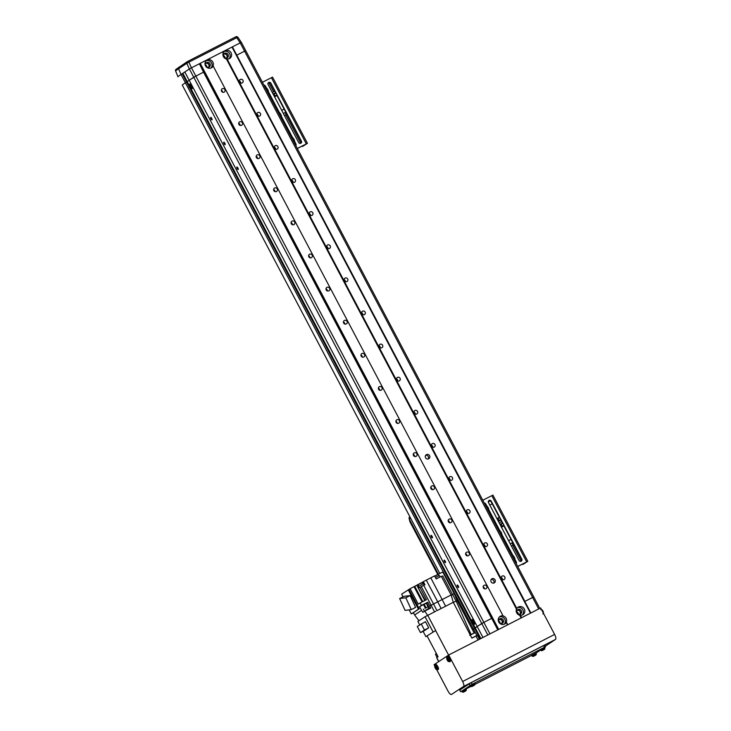 <?xml version="1.0" encoding="UTF-8"?>
<svg xmlns="http://www.w3.org/2000/svg" width="731" height="731" viewBox="0 0 731 731"><rect width="100%" height="100%" fill="white"/><g stroke="black" fill="none" stroke-linecap="round" stroke-linejoin="round"><path stroke-width="1.1" d="M494.165 582.909A2.339 2.202 56.5 0 0 494.988 579.72A2.339 2.202 56.5 0 0 491.789 578.888A2.339 2.202 56.5 0 0 494.165 582.909M493.635 583.091A2.339 2.202 56.5 0 0 491.223 579.436M428.713 458.757A2.339 2.202 56.5 0 0 429.526 455.568A2.339 2.202 56.5 0 0 426.328 454.728A2.339 2.202 56.5 0 0 428.713 458.757M428.174 458.94A2.339 2.202 56.5 0 0 425.762 455.285M502.7 615.794A4.45 4.194 56.5 0 0 498.871 622.255A4.45 4.194 56.5 0 0 506.227 622.474L506.327 622.063A4.45 4.194 56.5 0 0 503.12 615.968L213.077 65.872A4.45 4.194 56.5 0 0 209.87 59.768L209.45 59.595A4.45 4.194 56.5 0 0 205.621 66.055A4.45 4.194 56.5 0 0 212.977 66.274M504.189 624.237A4.45 4.194 56.5 0 0 499.392 616.973M502.288 623.342A2.577 2.431 56.5 0 0 503.184 619.842A2.577 2.431 56.5 0 0 499.666 618.919A2.577 2.431 56.5 0 0 502.288 623.342M501.923 623.497A2.577 2.431 56.5 0 0 499.182 619.349M519.695 615.228L520.371 615.237A4.45 4.194 56.5 0 0 524.2 608.777A4.45 4.194 56.5 0 0 516.854 608.548L516.479 609.133A4.45 4.194 56.5 0 0 519.695 615.228L521.13 617.942M522.272 614.99A4.45 4.194 56.5 0 0 517.475 607.717M520.371 614.095A2.577 2.431 56.5 0 0 521.267 610.595A2.577 2.431 56.5 0 0 517.749 609.672A2.577 2.431 56.5 0 0 520.371 614.095M520.006 614.241A2.577 2.431 56.5 0 0 517.265 610.102M210.939 68.038A4.45 4.194 56.5 0 0 206.142 60.774M209.039 67.151A2.577 2.431 56.5 0 0 209.934 63.643A2.577 2.431 56.5 0 0 206.416 62.72A2.577 2.431 56.5 0 0 209.039 67.151M208.673 67.298A2.577 2.431 56.5 0 0 205.932 63.149M227.122 59.037A4.45 4.194 56.5 0 0 230.95 52.577A4.45 4.194 56.5 0 0 223.604 52.349L223.229 52.934A4.45 4.194 56.5 0 0 226.446 59.028L227.122 59.037L516.854 608.548M229.022 58.791A4.45 4.194 56.5 0 0 224.225 51.517M227.122 57.895A2.577 2.431 56.5 0 0 228.017 54.396A2.577 2.431 56.5 0 0 224.499 53.473A2.577 2.431 56.5 0 0 227.122 57.895M226.756 58.041A2.577 2.431 56.5 0 0 224.015 53.902M501.238 577.618A1.965 1.855 -123.5 0 1 502.535 579.582M504.043 579.519A1.965 1.855 56.5 0 0 504.719 576.841A1.965 1.855 56.5 0 0 502.042 576.138A1.965 1.855 56.5 0 0 504.043 579.519M483.154 586.865A1.965 1.855 -123.5 0 1 484.452 588.83M485.96 588.766A1.965 1.855 56.5 0 0 486.636 586.098A1.965 1.855 56.5 0 0 483.959 585.394A1.965 1.855 56.5 0 0 485.96 588.766M483.776 544.513A1.965 1.855 -123.5 0 1 485.073 546.477M486.581 546.413A1.965 1.855 56.5 0 0 487.266 543.736A1.965 1.855 56.5 0 0 484.58 543.032A1.965 1.855 56.5 0 0 486.581 546.413M465.693 553.76A1.965 1.855 -123.5 0 1 466.99 555.724M468.498 555.661A1.965 1.855 56.5 0 0 469.183 552.992A1.965 1.855 56.5 0 0 466.497 552.28A1.965 1.855 56.5 0 0 468.498 555.661M466.323 511.398A1.965 1.855 -123.5 0 1 467.621 513.363M469.128 513.299A1.965 1.855 56.5 0 0 469.814 510.631A1.965 1.855 56.5 0 0 467.127 509.927A1.965 1.855 56.5 0 0 469.128 513.299M448.24 520.655A1.965 1.855 -123.5 0 1 449.538 522.619M451.045 522.555A1.965 1.855 56.5 0 0 451.731 519.887A1.965 1.855 56.5 0 0 449.044 519.174A1.965 1.855 56.5 0 0 451.045 522.555M448.871 478.293A1.965 1.855 -123.5 0 1 450.168 480.258M451.676 480.194A1.965 1.855 56.5 0 0 452.361 477.526A1.965 1.855 56.5 0 0 449.675 476.822A1.965 1.855 56.5 0 0 451.676 480.194M430.787 487.55A1.965 1.855 -123.5 0 1 432.085 489.514M433.593 489.45A1.965 1.855 56.5 0 0 434.278 486.773A1.965 1.855 56.5 0 0 431.592 486.069A1.965 1.855 56.5 0 0 433.593 489.45M431.409 445.188A1.965 1.855 -123.5 0 1 432.715 447.153M434.214 447.089A1.965 1.855 56.5 0 0 434.899 444.421A1.965 1.855 56.5 0 0 432.213 443.708A1.965 1.855 56.5 0 0 434.214 447.089M413.326 454.435A1.965 1.855 -123.5 0 1 414.632 456.4M416.131 456.345A1.965 1.855 56.5 0 0 416.816 453.668A1.965 1.855 56.5 0 0 414.13 452.964A1.965 1.855 56.5 0 0 416.131 456.345M413.956 412.083A1.965 1.855 -123.5 0 1 415.254 414.048M416.761 413.984A1.965 1.855 56.5 0 0 417.447 411.306A1.965 1.855 56.5 0 0 414.76 410.603A1.965 1.855 56.5 0 0 416.761 413.984M395.873 421.33A1.965 1.855 -123.5 0 1 397.171 423.295M398.678 423.231A1.965 1.855 56.5 0 0 399.364 420.563A1.965 1.855 56.5 0 0 396.677 419.859A1.965 1.855 56.5 0 0 398.678 423.231M396.504 378.978A1.965 1.855 -123.5 0 1 397.801 380.942M399.309 380.878A1.965 1.855 56.5 0 0 399.994 378.201A1.965 1.855 56.5 0 0 397.308 377.498A1.965 1.855 56.5 0 0 399.309 380.878M378.42 388.225A1.965 1.855 -123.5 0 1 379.718 390.19M381.226 390.126A1.965 1.855 56.5 0 0 381.911 387.457A1.965 1.855 56.5 0 0 379.225 386.745A1.965 1.855 56.5 0 0 381.226 390.126M379.051 345.864A1.965 1.855 -123.5 0 1 380.348 347.828M381.847 347.764A1.965 1.855 56.5 0 0 382.532 345.096A1.965 1.855 56.5 0 0 379.855 344.392A1.965 1.855 56.5 0 0 381.847 347.764M360.968 355.12A1.965 1.855 -123.5 0 1 362.265 357.084M363.764 357.02A1.965 1.855 56.5 0 0 364.449 354.352A1.965 1.855 56.5 0 0 361.772 353.64A1.965 1.855 56.5 0 0 363.764 357.02M361.589 312.758A1.965 1.855 -123.5 0 1 362.887 314.723M364.394 314.659A1.965 1.855 56.5 0 0 365.08 311.991A1.965 1.855 56.5 0 0 362.393 311.287A1.965 1.855 56.5 0 0 364.394 314.659M343.506 322.015A1.965 1.855 -123.5 0 1 344.804 323.979M346.311 323.915A1.965 1.855 56.5 0 0 346.997 321.238A1.965 1.855 56.5 0 0 344.31 320.534A1.965 1.855 56.5 0 0 346.311 323.915M344.137 279.653A1.965 1.855 -123.5 0 1 345.434 281.618M346.942 281.554A1.965 1.855 56.5 0 0 347.627 278.886A1.965 1.855 56.5 0 0 344.941 278.173A1.965 1.855 56.5 0 0 346.942 281.554M326.053 288.9A1.965 1.855 -123.5 0 1 327.351 290.865M328.859 290.81A1.965 1.855 56.5 0 0 329.544 288.133A1.965 1.855 56.5 0 0 326.858 287.429A1.965 1.855 56.5 0 0 328.859 290.81M326.684 246.548A1.965 1.855 -123.5 0 1 327.981 248.513M329.489 248.449A1.965 1.855 56.5 0 0 330.165 245.771A1.965 1.855 56.5 0 0 327.488 245.068A1.965 1.855 56.5 0 0 329.489 248.449M308.601 255.795A1.965 1.855 -123.5 0 1 309.898 257.76M311.406 257.696A1.965 1.855 56.5 0 0 312.082 255.028A1.965 1.855 56.5 0 0 309.405 254.324A1.965 1.855 56.5 0 0 311.406 257.696M309.222 213.443A1.965 1.855 -123.5 0 1 310.52 215.407M312.027 215.343A1.965 1.855 56.5 0 0 312.713 212.666A1.965 1.855 56.5 0 0 310.026 211.963A1.965 1.855 56.5 0 0 312.027 215.343M291.139 222.69A1.965 1.855 -123.5 0 1 292.437 224.655M293.944 224.591A1.965 1.855 56.5 0 0 294.63 221.922A1.965 1.855 56.5 0 0 291.943 221.21A1.965 1.855 56.5 0 0 293.944 224.591M291.77 180.329A1.965 1.855 -123.5 0 1 293.067 182.293M294.575 182.229A1.965 1.855 56.5 0 0 295.26 179.561A1.965 1.855 56.5 0 0 292.574 178.857A1.965 1.855 56.5 0 0 294.575 182.229M273.686 189.585A1.965 1.855 -123.5 0 1 274.984 191.549M276.492 191.485A1.965 1.855 56.5 0 0 277.177 188.808A1.965 1.855 56.5 0 0 274.49 188.105A1.965 1.855 56.5 0 0 276.492 191.485M274.317 147.223A1.965 1.855 -123.5 0 1 275.614 149.188M277.122 149.124A1.965 1.855 56.5 0 0 277.807 146.456A1.965 1.855 56.5 0 0 275.121 145.752A1.965 1.855 56.5 0 0 277.122 149.124M256.234 156.48A1.965 1.855 -123.5 0 1 257.531 158.444M259.039 158.38A1.965 1.855 56.5 0 0 259.724 155.703A1.965 1.855 56.5 0 0 257.038 154.999A1.965 1.855 56.5 0 0 259.039 158.38M256.864 114.118A1.965 1.855 -123.5 0 1 258.162 116.083M259.66 116.019A1.965 1.855 56.5 0 0 260.346 113.351A1.965 1.855 56.5 0 0 257.659 112.638A1.965 1.855 56.5 0 0 259.66 116.019M238.781 123.365A1.965 1.855 -123.5 0 1 240.079 125.33M241.577 125.275A1.965 1.855 56.5 0 0 242.263 122.598A1.965 1.855 56.5 0 0 239.576 121.894A1.965 1.855 56.5 0 0 241.577 125.275M239.402 81.013A1.965 1.855 -123.5 0 1 240.7 82.978M242.208 82.914A1.965 1.855 56.5 0 0 242.893 80.236A1.965 1.855 56.5 0 0 240.207 79.533A1.965 1.855 56.5 0 0 242.208 82.914M221.319 90.26A1.965 1.855 -123.5 0 1 222.617 92.225M224.125 92.161A1.965 1.855 56.5 0 0 224.81 89.493A1.965 1.855 56.5 0 0 222.123 88.789A1.965 1.855 56.5 0 0 224.125 92.161M506.227 622.474L507.506 624.914M506.327 622.063L507.762 624.777M226.446 59.028L516.479 609.133M213.077 65.872L503.12 615.968M530.87 612.953L232.403 46.866L223.183 51.554L223.604 52.349M223.183 51.554L222.653 51.846L223.229 52.934M222.653 51.846L199.389 63.761L497.848 629.848M199.389 63.761L203.547 72.168M200.221 63.305L498.697 629.418M209.029 58.8L209.45 59.595M209.294 58.681L209.87 59.768M520.371 615.237L521.66 617.668M231.983 47.049L530.468 613.163M519.586 614.332A2.339 2.202 56.5 0 0 517.018 610.449M518.261 614.113A2.339 2.202 56.5 0 0 516.698 611.746M517.904 613.912A1.965 1.855 56.5 0 0 516.744 612.158M501.503 623.58A2.339 2.202 56.5 0 0 498.935 619.705M500.178 623.369A2.339 2.202 56.5 0 0 498.615 621.003M499.821 623.168A1.965 1.855 56.5 0 0 498.661 621.414M177.907 76.792A76.307 2.659 -27.8 0 1 181.032 74.48L185.4 82.758L186.569 81.982L185.4 82.758A76.234 2.659 -27.8 0 0 182.275 85.061L439.797 573.497L182.266 85.07A76.307 2.659 -27.8 0 1 185.4 82.758L473.414 629.025A76.307 2.659 152.2 0 0 472.427 629.683A76.234 2.659 -27.8 0 1 473.414 629.025L474.583 628.249L480.194 638.885M472.244 623.808L474.583 628.249L475.241 627.874L480.861 638.547M475.232 632.479L473.414 629.025L477.215 626.568L475.241 627.874L473.441 624.466M236.771 55.154L244.583 51.152L240.216 42.882L232.412 46.875L240.225 42.873L236.725 37.72A1.407 0.466 -117.1 0 0 235.747 36.833L235.976 36.733A1.407 1.27 -113.6 0 1 236.067 36.687L236.067 36.687A1.407 1.27 -113.6 0 1 237.648 37.217L187.593 62.82L178.592 68.76A75.759 2.641 152.2 0 0 175.595 70.953L177.971 76.728A76.307 2.659 -27.8 0 1 181.032 74.48L189.375 68.97L184.815 71.985L482.963 637.469M187.593 62.82A1.407 0.603 -118.8 0 1 187.556 61.505L187.246 61.678A1.407 1.325 -123.5 0 0 186.789 63.341L189.375 68.97L191.467 67.819L189.375 68.97L193.742 77.248L195.835 76.097L189.174 80.264L193.742 77.248L481.756 623.506L477.188 626.522L483.849 622.364L481.756 623.506L487.805 634.992M203.693 72.077L195.835 76.097L483.849 622.364L491.707 618.335L497.793 629.884M533.648 596.962L524.785 601.412M179.177 67.024A1.407 1.325 -123.5 0 0 178.592 68.76L181.032 74.48L182.211 73.703L186.569 81.982L187.227 81.607L182.86 73.328L184.833 72.031M188.808 86.221L186.569 81.982L189.201 80.3L187.227 81.607L188.909 84.805M182.211 73.703L182.86 73.328M240.216 42.882L241.349 42.352L245.717 50.631L244.583 51.152L245.717 50.631L533.731 596.889L524.885 601.366L236.78 55.163M208.253 67.389A2.339 2.202 56.5 0 0 205.685 63.506M226.336 58.133A2.339 2.202 56.5 0 0 223.768 54.249M177.962 76.737L175.586 70.953A1.407 1.389 -132.9 0 1 175.933 69.39L187.246 61.678A1.407 1.325 -123.5 0 1 187.364 61.614L187.575 61.495A1.407 0.603 -118.8 0 0 187.556 61.505L187.904 61.313A1.407 0.466 -117.1 0 1 188.872 62.199L191.467 67.819L199.335 63.798L191.467 67.819L195.835 76.097L203.538 72.15L491.552 618.417L483.849 622.364L489.934 633.905M224.655 57.722A1.965 1.855 56.5 0 0 223.494 55.967M225.011 57.923A2.339 2.202 56.5 0 0 223.448 55.556M206.571 66.969A1.965 1.855 56.5 0 0 205.411 65.214M206.928 67.17A2.339 2.202 56.5 0 0 205.365 64.803M538.683 608.96L244.583 51.152L236.871 55.099M458.547 587.505A1.407 0.466 62.9 0 1 458.538 587.514A1.407 0.466 62.9 0 1 457.496 586.5A1.407 0.466 62.9 0 1 457.24 585.019A1.407 0.466 62.9 0 1 457.259 585.01A1.407 0.466 62.9 0 1 458.3 586.024A1.407 0.466 62.9 0 1 458.547 587.505M445.462 562.678A1.407 0.466 62.9 0 1 445.444 562.687A1.407 0.466 62.9 0 1 444.402 561.664A1.407 0.466 62.9 0 1 444.146 560.193A1.407 0.466 62.9 0 1 444.165 560.184A1.407 0.466 62.9 0 1 445.206 561.198A1.407 0.466 62.9 0 1 445.462 562.678M432.368 537.842A1.407 0.466 62.9 0 1 432.35 537.852A1.407 0.466 62.9 0 1 431.308 536.837A1.407 0.466 62.9 0 1 431.062 535.357A1.407 0.466 62.9 0 1 431.071 535.348A1.407 0.466 62.9 0 1 432.122 536.371A1.407 0.466 62.9 0 1 432.368 537.842M238.178 169.528A1.407 0.466 62.9 0 1 238.16 169.537A1.407 0.466 62.9 0 1 237.118 168.523A1.407 0.466 62.9 0 1 236.871 167.043A1.407 0.466 62.9 0 1 236.881 167.034A1.407 0.466 62.9 0 1 237.922 168.048A1.407 0.466 62.9 0 1 238.178 169.528M225.084 144.701A1.407 0.466 62.9 0 1 225.075 144.711A1.407 0.466 62.9 0 1 224.024 143.696A1.407 0.466 62.9 0 1 223.777 142.216A1.407 0.466 62.9 0 1 223.796 142.207A1.407 0.466 62.9 0 1 224.837 143.221A1.407 0.466 62.9 0 1 225.084 144.701M211.999 119.866A1.407 0.466 62.9 0 1 211.981 119.875A1.407 0.466 62.9 0 1 210.939 118.861A1.407 0.466 62.9 0 1 210.683 117.389A1.407 0.466 62.9 0 1 210.702 117.38A1.407 0.466 62.9 0 1 211.743 118.395A1.407 0.466 62.9 0 1 211.999 119.866M191.102 88.963L471.248 620.308M189.905 88.296L471.148 621.725M409.159 517.85A1.873 1.617 -14.5 0 0 409.296 519.047L410.045 521.952A1.873 1.617 165.5 0 1 409.881 521.568A1.873 1.873 0 0 0 410.036 521.971L437.768 574.529L410.036 521.971M447.463 657.196L446.915 656.173L447.902 655.698M446.915 656.173L435.84 663.492L436.654 665.055M436.599 665.009L435.868 663.62L434.927 664.095L434.077 664.662L434.781 665.987M545.299 646.177L555.505 639.433A4.678 1.553 62.9 0 0 554.628 634.435L540.666 607.945L448.679 655.013L447.829 655.57L448.651 657.123M451.475 694.45L451.53 694.423A4.678 1.553 62.9 0 1 451.475 694.45A4.678 1.553 62.9 0 1 448.039 691.142L436.736 669.697M554.628 634.435L462.641 681.493L448.679 655.013M462.641 681.493A4.678 1.553 62.9 0 1 463.518 686.491L451.53 694.423M435.466 665.128L434.927 664.095M447.865 655.689L448.596 657.078M451.128 594.97L441.314 576.348L436.206 578.961L434.589 575.9L428.585 578.961L426.292 580.149L437.723 601.832L451.128 594.97L453.284 602.289L471.906 638.163L475.991 636.071L478.047 639.981M430.778 577.846L445.627 606.209L441.131 608.503L453.293 602.289M437.723 601.832L441.131 608.503L436.946 610.65L433.538 603.97L437.723 601.832M435.84 611.198L434.525 611.884L435.84 611.198M426.292 580.149L423.331 581.666L424.939 584.727L423.715 585.348L433.538 603.97L431.116 605.213L434.525 611.884L427.736 615.356L435.722 630.497L425.881 636.6L435.639 630.551L448.578 655.077M423.715 585.348L421.294 586.591L431.116 605.213L429.746 605.917L430.815 608L424.766 611.089L427.653 615.392M429.289 608.777L429.024 608.274L425.808 610.065M424.245 585.083L423.487 583.649L420.215 585.476M440.144 576.951L439.404 575.535L435.448 577.527M424.802 600.562L416.798 585.193L410.118 588.702L418.278 604.181L420.179 602.92L421.495 605.405L419.585 606.666L426.191 603.203L428.887 608.311L428.028 606.684L424.976 608.384M422.829 583.914L422.125 582.57L419.667 583.941M438.746 575.809L438.043 574.456L435.585 575.827M427.087 635.979L438.088 656.721L436.626 657.708L438.682 661.61M471.066 634.444L456.153 601.11L457.177 600.59L474.099 632.863M475.991 636.071L477.407 635.413L479.445 639.269M454.179 593.673L457.177 600.59L456.162 601.101L452.535 594.513L454.179 593.673L442.748 571.989L434.689 576.101M410.118 588.702L401.666 594.175L402.918 596.88M416.798 585.193L422.609 582.141L423.413 583.658M423.331 581.666L422.609 582.141M425.881 636.6L423.085 631.31M419.685 624.859L417.894 621.46L425.058 616.717L433.044 631.867M418.954 620.756L414.614 614.972L421.549 610.385L422.893 612.331L424.766 611.089M452.946 602.508L456.153 601.11L452.955 602.508M414.614 614.972L413.39 612.66L419.238 608.795L409.022 589.424M413.463 612.788L411.306 613.921L409.177 609.873M411.279 609.608L415.601 607.397L410.137 595.573L403.941 596.35L399.619 598.561L405.084 610.385L411.279 609.608L405.815 597.794L399.619 598.561M408.236 589.826L418.452 609.197L411.306 613.921M419.585 606.666L421.549 610.385M418.689 586.134L417.904 584.636M424.757 630.451L428.695 627.847L425.442 621.679L417.264 626.458L420.517 632.626L424.757 630.451M425.058 616.717L427.736 615.347M426.191 603.203L427.781 602.189L429.746 605.917M420.179 602.92L426.475 599.703L419.923 587.295L421.294 586.591M427.781 602.189L421.495 605.405M451.191 595.189L452.535 594.513L442.721 575.891L441.414 576.54M419.238 608.795L418.452 609.197M410.137 595.573L405.815 597.794M418.415 588.263L425.278 600.315M419.923 587.295L418.799 588.035M428.695 627.847L424.446 630.021L421.202 623.854M424.446 630.021L420.517 632.626M459.799 690.009L471.257 682.617L543.59 645.61L544.723 645.08L545.591 646.734L544.677 647.355M461.563 691.234L472.125 684.271L545.591 646.734M531.538 655.433L475.04 684.335M470.892 686.464L466.131 688.894M540.41 650.17L536.079 653.039M448.752 661.244A1.837 0.612 -117.1 0 0 447.911 658.942A1.837 0.612 -117.1 0 0 446.787 658.503A1.837 0.612 -117.1 0 0 447.619 660.806A1.837 0.612 -117.1 0 0 448.752 661.244M449.574 661.765L450.269 661.482A2.577 0.859 -117.1 0 0 449.327 657.873A2.577 0.859 -117.1 0 0 447.929 656.904L447.29 657.306C446.339 657.562 446.458 658.741 447.637 660.833L449.574 661.765A2.504 0.832 -117.1 0 0 448.651 658.247A2.504 0.832 -117.1 0 0 447.29 657.306M446.897 658.53A6.396 3.198 173 0 0 446.86 658.713A6.396 3.198 173 0 0 446.842 658.905A6.542 5.61 8.9 0 0 447.171 659.618L447.335 660.056A6.542 2.568 144.3 0 0 447.399 660.422A6.396 5.857 -49.1 0 0 447.792 660.979A6.542 2.568 -35.7 0 1 447.728 660.605L447.948 660.696A6.542 5.61 8.9 0 0 448.542 661.272A6.396 1.298 -60.9 0 1 448.569 661.089A6.396 1.298 -60.9 0 1 448.596 660.888A6.542 5.61 -171.1 0 1 448.012 660.312L447.847 659.874A6.542 2.568 -35.7 0 1 448.048 659.371A6.396 3.966 -145.4 0 1 447.646 658.814A6.542 2.568 144.3 0 0 447.445 659.325L447.235 659.234A6.542 5.61 -171.1 0 1 446.897 658.53M447.171 659.618L448.313 659.134M448.98 660.066L447.948 660.696M447.445 659.325L448.523 658.823M448.423 659.453L447.335 660.056M447.399 660.422L447.911 660.02M447.728 660.605L448.825 660.002M434.79 666.425A1.837 0.612 -117.1 0 0 435.63 668.728A1.837 0.612 -117.1 0 0 436.763 669.167A1.837 0.612 -117.1 0 0 435.923 666.864A1.837 0.612 -117.1 0 0 434.79 666.425M437.577 669.687L438.28 669.413A2.577 0.859 -117.1 0 0 437.33 665.804A2.577 0.859 -117.1 0 0 435.932 664.826L435.301 665.228C434.351 665.484 434.47 666.663 435.649 668.755L437.577 669.687A2.504 0.832 -117.1 0 0 436.663 666.179A2.504 0.832 -117.1 0 0 435.301 665.228M436.544 669.194A6.396 1.298 -60.9 0 1 436.571 669.011A6.396 1.298 -60.9 0 1 436.608 668.819A6.542 5.61 -171.1 0 1 436.014 668.244L435.85 667.805A6.542 2.568 -35.7 0 1 436.051 667.293A6.396 3.966 -145.4 0 1 435.658 666.745A6.542 2.568 144.3 0 0 435.457 667.248L435.237 667.165A6.542 5.61 -171.1 0 1 434.908 666.453A6.396 3.198 173 0 0 434.863 666.645A6.396 3.198 173 0 0 434.844 666.827A6.542 5.61 8.9 0 0 435.183 667.54L435.338 667.979A6.542 2.568 144.3 0 0 435.402 668.353A6.396 5.857 -49.1 0 0 435.804 668.902A6.542 2.568 -35.7 0 1 435.74 668.536L435.959 668.618A6.542 5.61 8.9 0 0 436.544 669.194M436.983 667.988L435.959 668.618M435.183 667.54L436.316 667.065M436.434 667.376L435.338 667.979M435.402 668.353L435.923 667.951M435.74 668.536L436.827 667.924M435.457 667.248L436.526 666.745M544.677 649.091L541.534 650.745M540.52 650.343L544.951 648.004L544.65 647.273L540.09 649.667L541.516 650.754A6.552 6.552 0 0 0 541.753 650.691A6.542 6.533 -84.6 0 0 542.603 650.416L542.923 650.124A6.396 5.811 158.7 0 0 543.453 649.85M544.951 648.004L544.741 649.037A6.552 6.552 0 0 1 544.568 649.21L544.522 649.201A6.542 6.533 95.4 0 1 543.827 649.74L543.371 649.758A6.396 5.62 146.5 0 1 542.722 650.106L542.557 650.416A6.542 6.533 95.4 0 1 541.726 650.681L541.772 650.672M543.572 649.868L543.882 649.749A6.542 6.533 -84.6 0 0 544.568 649.21M541.634 609.791A1.837 0.612 62.9 0 1 542.969 611.089A1.837 0.612 62.9 0 1 543.343 613.026M474.702 684.892L471.559 686.546A6.552 6.552 0 0 0 471.787 686.491L471.797 686.491A6.542 6.533 -84.6 0 0 472.628 686.226L472.948 685.925A6.396 5.811 158.7 0 0 473.478 685.651M470.545 686.144L474.976 683.805L474.675 683.074L470.115 685.468L471.541 686.555M473.597 685.669L473.907 685.55A6.542 6.533 -84.6 0 0 474.593 685.011L474.574 685.011A6.542 6.533 95.4 0 1 473.862 685.541L473.396 685.559A6.396 5.62 146.5 0 1 472.747 685.906L472.582 686.217A6.542 6.533 95.4 0 1 471.751 686.482L471.778 686.5M536.079 654.775L532.926 656.429M531.921 656.027L536.353 653.688L536.042 652.957L531.483 655.36L532.908 656.438A6.552 6.552 0 0 0 533.155 656.383A6.542 6.533 -84.6 0 0 533.995 656.109L534.315 655.817A6.396 5.811 158.7 0 0 534.845 655.543M534.964 655.552L535.275 655.433A6.542 6.533 -84.6 0 0 535.96 654.894L535.914 654.885A6.542 6.533 95.4 0 1 535.229 655.424L534.772 655.451A6.396 5.62 146.5 0 1 534.114 655.798L533.95 656.1A6.542 6.533 95.4 0 1 533.118 656.365L533.164 656.356M466.104 690.576L462.951 692.23M461.946 691.828L466.378 689.488L466.067 688.757L461.517 691.16L462.933 692.239A6.552 6.552 0 0 0 463.18 692.184A6.542 6.533 -84.6 0 0 464.03 691.91L464.34 691.617A6.396 5.811 158.7 0 0 464.87 691.343M466.378 689.488L466.159 690.521A6.552 6.552 0 0 1 465.985 690.694L465.939 690.685A6.542 6.533 95.4 0 1 465.254 691.224L464.797 691.252A6.396 5.62 146.5 0 1 464.139 691.599L463.975 691.901A6.542 6.533 95.4 0 1 463.143 692.166L463.198 692.156M464.989 691.352L465.3 691.234A6.542 6.533 -84.6 0 0 465.985 690.694M241.349 42.352L237.831 37.162L235.747 36.833A1.407 0.466 -117.1 0 0 235.738 36.842L187.922 61.313A1.407 0.466 -117.1 0 0 187.885 61.322L187.575 61.495M241.267 42.416L240.225 42.873M175.933 69.39L175.586 70.953M471.102 621.131A1.837 0.612 -117.1 0 0 471.943 623.433A1.837 0.612 -117.1 0 0 473.076 623.872A1.837 0.612 -117.1 0 0 472.235 621.569A1.837 0.612 -117.1 0 0 471.102 621.131M473.898 624.384L474.593 624.11A2.577 0.859 -117.1 0 0 473.651 620.5A2.577 0.859 -117.1 0 0 472.244 619.522L471.614 619.925C470.663 620.19 470.782 621.359 471.961 623.461L473.898 624.384A2.504 0.832 -117.1 0 0 472.975 620.875A2.504 0.832 -117.1 0 0 471.614 619.925M472.866 623.89A6.396 1.298 -60.9 0 1 472.893 623.717A6.396 1.298 -60.9 0 1 472.92 623.516A6.542 5.61 -171.1 0 1 472.336 622.94L472.171 622.501A6.542 2.568 -35.7 0 1 472.372 621.999A6.396 3.966 -145.4 0 1 471.97 621.441A6.542 2.568 144.3 0 0 471.769 621.944L471.559 621.862A6.542 5.61 -171.1 0 1 471.221 621.149A6.396 3.198 173 0 0 471.184 621.341A6.396 3.198 173 0 0 471.166 621.533A6.542 5.61 8.9 0 0 471.495 622.236L471.659 622.675A6.542 2.568 144.3 0 0 471.723 623.05A6.396 5.857 -49.1 0 0 472.116 623.607A6.542 2.568 -35.7 0 1 472.052 623.232L472.272 623.315A6.542 5.61 8.9 0 0 472.866 623.89M473.295 622.684L472.272 623.315M471.495 622.236L472.637 621.761M472.747 622.072L471.659 622.675M471.723 623.05L472.235 622.648M472.052 623.232L473.149 622.629M471.769 621.944L472.847 621.441M189.238 87.327A1.837 0.612 -117.1 0 0 190.608 88.615A1.837 0.612 -117.1 0 0 190.261 86.651A1.837 0.612 -117.1 0 0 188.9 85.372A1.837 0.612 -117.1 0 0 189.238 87.327A6.396 6.341 -102.1 0 0 189.439 87.638L189.804 87.793A6.542 6.168 56.5 0 0 190.334 88.488A6.396 0.749 -52.9 0 0 190.544 88.35A6.542 6.168 -123.5 0 1 190.014 87.656L190.316 87.053A6.396 4.45 -119.7 0 1 190.142 86.724A6.396 4.45 -119.7 0 1 189.969 86.395L189.338 86.377A6.542 6.168 -123.5 0 1 189.073 85.545A6.396 1.151 177.5 0 0 188.863 85.682A6.542 6.168 56.5 0 0 189.137 86.514L189.091 86.98A6.396 6.341 -102.1 0 0 189.256 87.309M192.198 88.615A2.577 0.859 -117.1 0 0 192.253 88.606A2.577 0.859 -117.1 0 0 192.308 88.579A2.577 0.859 -117.1 0 0 191.824 85.838A2.577 0.859 -117.1 0 0 189.905 84.019L189.274 84.421A2.504 0.832 -117.1 0 0 189.274 84.43L189.256 84.43C188.379 86.742 189.146 88.223 191.559 88.88A2.504 0.832 -117.1 0 0 191.604 88.853A2.504 0.832 -117.1 0 0 191.138 86.185A2.504 0.832 -117.1 0 0 189.274 84.421M189.603 86.623L190.654 86.084M190.307 86.313L189.201 86.888M189.091 86.98L190.014 86.486M189.548 87.546L190.654 86.971M500.205 518.142L491.25 501.155A1.636 1.544 56.5 0 0 488.966 500.488A1.636 1.544 56.5 0 0 488.491 502.562L519.037 560.494A1.636 1.544 56.5 0 0 521.322 561.161A1.636 1.544 56.5 0 0 521.797 559.087L503.659 524.703M522.574 563.994L522.829 564.487L527.819 561.317L517.676 566.452M492.831 495.17L482.771 500.232M489.094 500.497L489.514 501.292M512.687 545.244L521.139 561.262A1.636 1.544 -123.5 0 0 521.477 559.297L503.613 525.406M517.694 566.488L526.832 561.837L522.829 564.487M514.852 559.983L515.976 562.112A1.636 1.544 -123.5 0 1 516.086 563.427M484.397 503.33A1.636 1.544 -123.5 0 1 485.43 504.18L486.289 505.797M488.673 510.32L494.083 520.591M495.051 522.427L497.135 526.384M498.113 528.23L499.383 530.633M501.758 535.147L512.468 555.459M488.82 500.607A1.636 1.544 -123.5 0 1 490.93 501.356L499.584 517.767M500.561 519.613L502.645 523.56M486.764 505.916L485.74 503.97A1.636 1.544 56.5 0 0 484.26 503.065M516.187 563.628A1.636 1.544 56.5 0 0 516.287 561.911L514.999 559.462M512.952 555.569L501.914 534.635M499.858 530.743L498.158 527.517M497.756 526.749L495.106 521.724M494.695 520.956L488.82 509.799M503.257 523.935L500.607 518.909M498.186 520.938A1.636 1.544 56.5 0 0 500.178 520.18M501.63 521.651L499.218 522.893L501.63 521.651M496.13 524.474L495.673 524.703L496.13 524.474M489.834 505.094L492.255 503.86M498.624 517.859A1.407 1.325 -123.5 0 1 500.059 520.271A1.407 1.325 -123.5 0 1 498.14 519.768A1.407 1.325 -123.5 0 1 498.624 517.859A1.636 1.544 56.5 0 0 497.19 519.056M488.299 501.914L490.464 500.799M489.158 501.475L488.737 500.671M501.694 523.643A1.636 1.544 56.5 0 0 500.242 524.849M511.015 539.451L508.593 540.684M505.057 542.521L505.523 542.283L505.048 542.503M501.238 526.731A1.636 1.544 56.5 0 0 503.23 525.973M508.602 540.702L511.024 539.469M511.362 545.929L513.116 545.015L511.353 545.92M512.038 542.969L513.116 545.015M507.817 547.738L508.273 547.501L507.807 547.729M506.729 545.682L507.195 545.454M510.275 543.873L512.696 542.63L510.265 543.855M507.177 545.427L506.72 545.664M499.885 520.061A1.142 1.078 -123.5 0 1 498.396 519.54A1.142 1.078 -123.5 0 1 498.825 518.041A1.142 1.078 -123.5 0 1 500.315 518.562A1.142 1.078 -123.5 0 1 499.885 520.061M493.589 520.764A1.142 1.078 -123.5 0 1 494.613 522.711M493.48 520.554A1.407 1.325 -123.5 0 1 494.741 522.939M502.992 526.128A1.407 1.325 -123.5 0 1 501.567 523.716A1.407 1.325 -123.5 0 1 503.485 524.228A1.407 1.325 -123.5 0 1 502.992 526.128M502.946 525.854A1.142 1.078 -123.5 0 1 501.448 525.333A1.142 1.078 -123.5 0 1 501.877 523.835A1.142 1.078 -123.5 0 1 503.367 524.355A1.142 1.078 -123.5 0 1 502.946 525.854M496.641 526.558A1.142 1.078 -123.5 0 1 497.674 528.504M496.532 526.347A1.407 1.325 -123.5 0 1 497.793 528.732M276.336 93.541L270.872 83.179A1.636 1.544 56.5 0 0 268.597 82.512A1.636 1.544 56.5 0 0 268.122 84.586L298.668 142.527A1.636 1.544 56.5 0 0 300.944 143.185A1.636 1.544 56.5 0 0 301.419 141.11L276.738 94.308M302.205 146.017L302.46 146.511L307.449 143.34L297.307 148.475M272.453 77.194L262.392 82.265M268.725 82.521L273.622 91.823M285.775 114.858L300.761 143.285M297.325 148.512L306.453 143.861L302.46 146.511M294.474 142.006L295.607 144.135A1.636 1.544 -123.5 0 1 295.717 145.451M264.028 85.353A1.636 1.544 -123.5 0 1 265.061 86.203L265.91 87.821M268.295 92.344L270.214 95.989M271.192 97.835L279.004 112.656M281.389 117.17L292.098 137.483M276.693 95.021L301.108 141.321A1.636 1.544 -123.5 0 1 300.788 143.276M268.441 82.63A1.636 1.544 -123.5 0 1 270.561 83.389L275.724 93.175M266.395 87.939L265.371 85.993A1.636 1.544 56.5 0 0 263.882 85.088M295.817 145.652A1.636 1.544 56.5 0 0 295.918 143.934L294.63 141.485M292.574 137.602L281.536 116.658M279.489 112.766L271.238 97.122M270.835 96.355L268.441 91.823M274.765 93.257A1.407 1.325 -123.5 0 1 276.19 95.67A1.407 1.325 -123.5 0 1 274.271 95.167A1.407 1.325 -123.5 0 1 274.765 93.257A1.636 1.544 56.5 0 0 273.321 94.454M268.752 94.317L269.209 94.08M272.298 92.499L274.71 91.265M281.691 110.317L284.103 109.074L281.673 110.299M278.593 111.87L278.136 112.108L278.602 111.889M274.317 96.346A1.636 1.544 56.5 0 0 276.309 95.587M284.441 115.535L286.196 114.63L284.432 115.525M285.117 112.583L286.196 114.63M283.354 113.479L285.775 112.245M285.766 112.227L283.345 113.46M269.611 95.953A1.407 1.325 -123.5 0 1 270.872 98.338M269.721 96.163A1.142 1.078 -123.5 0 1 270.753 98.109M276.026 95.459A1.142 1.078 -123.5 0 1 274.536 94.939A1.142 1.078 -123.5 0 1 274.957 93.44A1.142 1.078 -123.5 0 1 276.446 93.961A1.142 1.078 -123.5 0 1 276.026 95.459M438.381 574.219L409.296 519.047L410.667 518.261M555.505 639.433L463.518 686.491M438.801 661.537L436.727 657.617M414.066 586.691L422.107 601.942M414.742 586.326L422.792 601.595M423.532 604.647L425.305 608.009M429.645 608.594L426.657 602.929M424.208 604.29L425.99 607.653M459.772 689.963L460.649 691.627M469.165 683.768L470.033 685.422M471.257 682.617L472.125 684.271M543.59 645.61L544.458 647.264M542.164 610.787A2.504 0.832 62.9 0 1 542.74 611.874M435.566 654.026L436.453 653.651M437.12 657.361L438.033 656.621M470.216 634.919L474.894 632.58M471.851 638.062L476.859 635.522L475.287 632.543L470.298 635.075M191.44 88.899A2.504 0.832 -117.1 0 0 191.559 88.88L192.253 88.606M491.78 495.627L526.685 561.837M485.823 506.026L486.206 505.834C486.809 504.253 490.026 511.663 488.582 510.393L488.555 510.412A2.577 0.859 -117.1 0 0 488.555 510.412A2.577 0.859 -117.1 0 0 488.582 510.402A2.577 0.859 -117.1 0 0 488.116 507.689A2.577 0.859 -117.1 0 0 486.206 505.834A2.577 0.859 -117.1 0 0 486.179 505.843M486.608 505.861A2.485 0.822 62.9 0 1 488.189 507.707A2.485 0.822 62.9 0 1 488.756 510.074M501.612 535.256A2.577 0.859 -117.1 0 0 501.64 535.247A2.577 0.859 -117.1 0 0 501.667 535.229A2.577 0.859 -117.1 0 0 501.21 532.524A2.577 0.859 -117.1 0 0 499.3 530.66A2.577 0.859 -117.1 0 0 499.273 530.679M499.693 530.697A2.485 0.822 62.9 0 1 501.283 532.533A2.485 0.822 62.9 0 1 501.85 534.9M512.002 555.688L512.385 555.487C512.998 553.915 516.205 561.326 514.77 560.056L514.734 560.074A2.577 0.859 -117.1 0 0 514.734 560.074A2.577 0.859 -117.1 0 0 514.761 560.056A2.577 0.859 -117.1 0 0 514.304 557.351A2.577 0.859 -117.1 0 0 512.385 555.487A2.577 0.859 -117.1 0 0 512.358 555.505M512.787 555.523A2.485 0.822 62.9 0 1 514.377 557.369A2.485 0.822 62.9 0 1 514.944 559.736M500.059 520.271L498.853 521.066A1.407 1.325 56.5 0 0 498.962 520.984M497.427 518.654A1.407 1.325 56.5 0 0 497.29 518.727L498.505 517.923M271.402 77.65L306.316 143.87M268.149 92.453A2.577 0.859 -117.1 0 0 268.176 92.435A2.577 0.859 -117.1 0 0 268.204 92.426A2.577 0.859 -117.1 0 0 267.747 89.712A2.577 0.859 -117.1 0 0 265.828 87.857A2.577 0.859 -117.1 0 0 265.801 87.866L265.444 88.049M266.23 87.884A2.485 0.822 62.9 0 1 267.82 89.73A2.485 0.822 62.9 0 1 268.387 92.097M278.538 112.885L278.922 112.684C279.525 111.103 282.742 118.523 281.307 117.252L281.271 117.271A2.577 0.859 -117.1 0 0 281.271 117.271A2.577 0.859 -117.1 0 0 281.298 117.252A2.577 0.859 -117.1 0 0 280.832 114.548A2.577 0.859 -117.1 0 0 278.922 112.684A2.577 0.859 -117.1 0 0 278.895 112.702M279.324 112.72A2.485 0.822 62.9 0 1 280.905 114.566A2.485 0.822 62.9 0 1 281.472 116.923M294.328 142.116A2.577 0.859 -117.1 0 0 294.365 142.097A2.577 0.859 -117.1 0 0 294.392 142.079A2.577 0.859 -117.1 0 0 293.926 139.374A2.577 0.859 -117.1 0 0 292.016 137.519A2.577 0.859 -117.1 0 0 291.989 137.529M292.409 137.547A2.485 0.822 62.9 0 1 293.999 139.393A2.485 0.822 62.9 0 1 294.566 141.759M273.558 94.052A1.407 1.325 56.5 0 0 273.431 94.135L274.646 93.33M533.731 596.889L539.789 608.393M409.835 516.68A1.873 1.873 0 0 0 409.132 518.663L409.881 521.568M424.391 611.335L424.135 610.842M419.283 587.715L418.516 586.271M424.245 610.75L423.386 609.124M419.11 585.887L418.397 584.535M459.689 690.037L460.567 691.69M540.657 609.535C543.06 610.193 543.827 611.683 542.959 613.985M437.001 657.27L435.429 654.291M469.686 635.239L475.287 632.543M474.593 685.011A6.552 6.552 0 0 0 474.757 684.856L474.976 683.805M535.96 654.894A6.552 6.552 0 0 0 536.134 654.738L536.353 653.688M187.904 61.313L235.747 36.833M492.913 495.097L527.819 561.317M498.917 530.861L499.3 530.66C499.903 529.08 503.111 536.499 501.676 535.229L501.311 535.412M501.567 523.716L500.36 524.511M503.111 526.064L501.905 526.859M272.535 77.121L307.449 143.34M265.828 87.857C266.44 86.276 269.648 93.687 268.213 92.417L267.848 92.609M291.632 137.711L292.016 137.519C292.619 135.939 295.836 143.349 294.392 142.079L294.036 142.271M276.19 95.67L274.984 96.465"/></g></svg>
